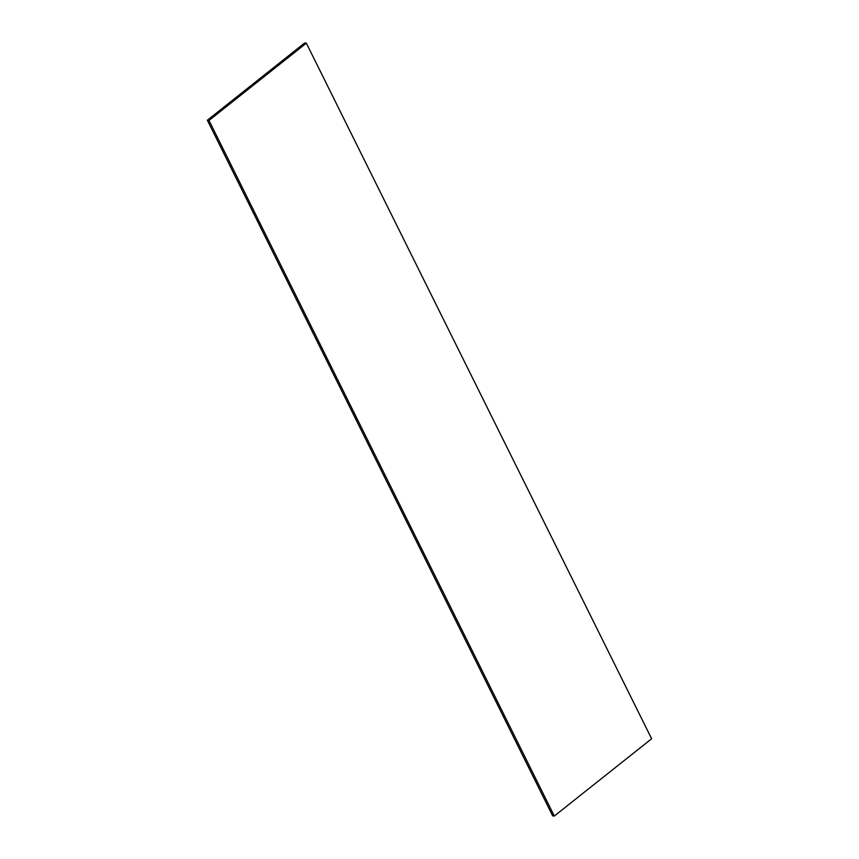 <?xml version="1.0" encoding="UTF-8"?>
<svg xmlns="http://www.w3.org/2000/svg" width="859" height="859" viewBox="0 0 859 859"><rect width="100%" height="100%" fill="white"/><g stroke="black" fill="none" stroke-linecap="round" stroke-linejoin="round"><path stroke-width="1.29" d="M306.341 43.154L208.995 120.443L207.363 120.239L552.659 815.846L554.302 816.05L651.637 738.761L306.341 43.154L304.698 42.95L207.363 120.239M208.995 120.443L554.302 816.05"/></g></svg>
